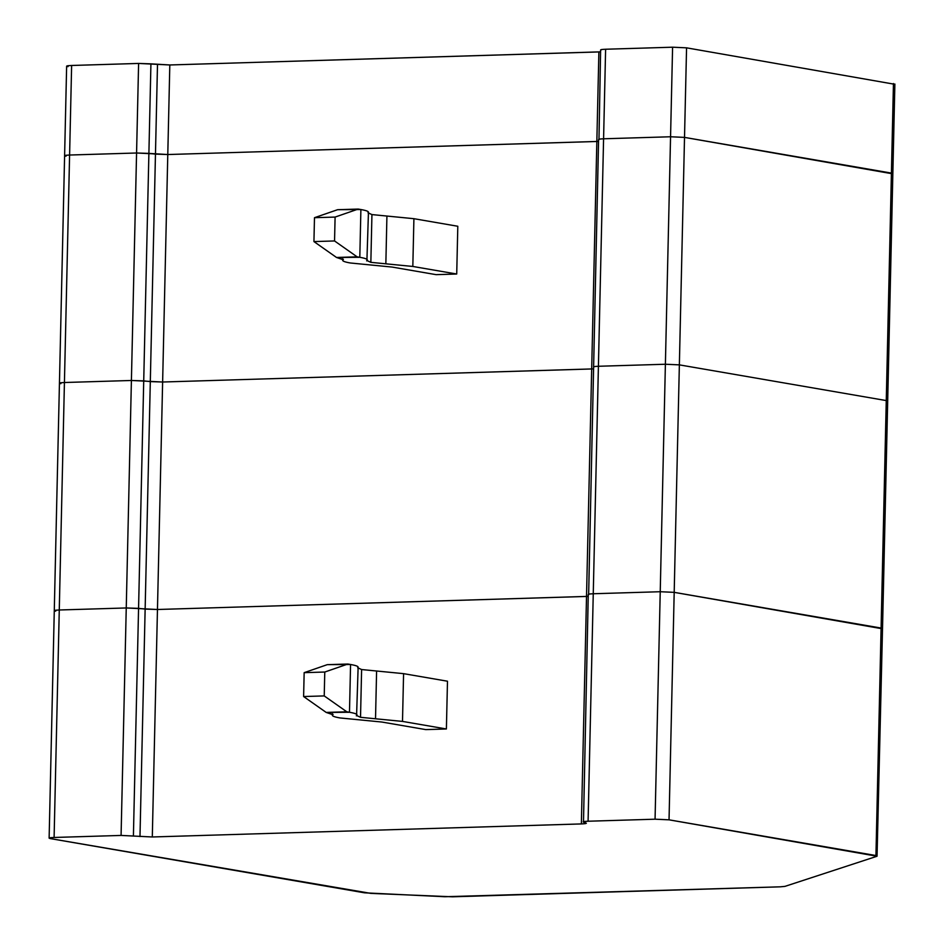 <?xml version="1.0" encoding="UTF-8"?>
<svg xmlns="http://www.w3.org/2000/svg" width="944" height="944" viewBox="0 0 944 944"><rect width="100%" height="100%" fill="white"/><g stroke="black" fill="none" stroke-linecap="round" stroke-linejoin="round"><path stroke-width="1.42" d="M66.033 156.197C63.449 155.642 64.64 155.253 69.596 155.028L136.573 152.999L167.784 154.533L598.543 141.411L596.844 141.482L591.687 368.962L162.628 382.013L150.308 381.6L162.628 382.013L167.784 154.533L162.628 382.013L591.687 368.962L596.844 141.482L598.543 141.411L167.784 154.533L596.844 141.482L167.784 154.533L155.465 154.12L150.308 381.6L143.724 380.88L150.308 381.6L155.465 154.12L148.892 153.4L143.724 380.88L131.405 380.479L143.724 380.88L148.892 153.4L136.573 152.999L131.405 380.479L64.428 382.509L131.405 380.479L138.603 63.437L169.814 64.971L598.885 51.932L596.844 141.482L598.885 51.932L600.573 51.849L169.814 64.971L167.784 154.533L148.892 153.4L155.465 154.12L157.495 64.57L155.465 154.12L167.784 154.533L169.814 64.971L150.922 63.85L148.892 153.4L136.573 152.999L69.596 155.028L64.428 382.509C59.472 382.733 58.292 383.122 60.876 383.677C58.292 383.122 59.472 382.733 64.428 382.509C59.472 382.733 58.292 383.122 60.876 383.677C58.292 383.122 59.472 382.733 64.428 382.509L131.405 380.479L162.628 382.013L591.687 368.962L586.519 596.443L591.687 368.962L593.387 368.892L162.628 382.013L157.459 609.494L126.248 607.96L59.271 609.989C54.315 610.213 53.124 610.591 55.708 611.157C53.124 610.591 54.315 610.213 59.271 609.989L64.428 382.509L59.271 609.989L126.248 607.96L131.405 380.479L126.248 607.96L138.567 608.361L143.724 380.88L138.567 608.361L145.14 609.081L150.308 381.6L145.14 609.081L157.459 609.494L162.628 382.013L131.405 380.479L64.428 382.509L69.596 155.028L136.573 152.999L148.892 153.4L150.922 63.85L138.603 63.437L136.573 152.999L69.596 155.028L71.626 65.478L69.596 155.028C64.64 155.253 63.449 155.642 66.033 156.197C63.449 155.642 64.64 155.253 69.596 155.028C64.64 155.253 63.449 155.642 66.033 156.197L64.605 155.701L66.635 66.139M71.626 65.478C66.67 65.691 65.49 66.08 68.062 66.635C65.49 66.08 66.67 65.691 71.626 65.478L138.603 63.437L71.626 65.478M672.588 47.2L670.559 136.762L684.518 137.387L686.559 47.837L672.588 47.2L605.611 49.241L603.582 138.792L670.559 136.762L672.588 47.2L686.559 47.837L684.518 137.387L892.528 173.802L891.419 173.094L893.449 83.532L891.419 173.094L684.518 137.387L670.559 136.762L603.582 138.792L605.611 49.241C601.505 49.395 599.971 49.702 600.998 50.162C599.971 49.702 601.505 49.395 605.611 49.241L672.588 47.2M887.372 401.283L886.263 400.575L891.419 173.094L886.263 400.575L679.361 364.868L684.518 137.387L679.361 364.868L665.39 364.242L670.559 136.762L665.39 364.242L598.413 366.272L603.582 138.792C599.475 138.957 597.941 139.264 598.968 139.724C597.941 139.264 599.475 138.957 603.582 138.792L598.413 366.272C594.319 366.437 592.773 366.744 593.811 367.192C592.773 366.744 594.319 366.437 598.413 366.272C594.319 366.437 592.773 366.744 593.811 367.192C592.773 366.744 594.319 366.437 598.413 366.272L593.257 593.752L598.413 366.272L665.39 364.242L598.413 366.272L665.39 364.242L660.234 591.723L665.39 364.242L679.361 364.868L665.39 364.242L679.361 364.868L674.193 592.348L679.361 364.868L886.263 400.575L679.361 364.868L886.263 400.575L881.094 628.055L886.263 400.575L887.69 401.07L892.847 173.59L684.518 137.387L670.559 136.762L603.582 138.792C599.475 138.957 597.941 139.264 598.968 139.724L600.62 49.902M894.57 84.252L686.559 47.837L894.57 84.252M55.708 611.157C53.124 610.591 54.315 610.213 59.271 609.989L126.248 607.96L157.459 609.494L145.14 609.081L139.983 836.561L145.14 609.081L138.567 608.361L133.411 835.841L138.567 608.361L126.248 607.96L121.08 835.428L126.248 607.96L59.271 609.989L54.103 837.47L121.08 835.428L152.303 836.974L157.459 609.494L588.218 596.372L586.519 596.443L581.362 823.923L586.519 596.443L588.218 596.372L157.459 609.494L586.519 596.443L157.459 609.494L152.303 836.974L581.362 823.923C585.469 823.77 587.003 823.451 585.964 823.003L583.486 822.153C582.448 821.705 583.994 821.386 588.088 821.233L655.065 819.191L669.036 819.829L875.938 855.535L877.047 856.243L784.936 886.381L780.263 886.829L452.506 896.8L370.815 893.378L50.551 838.638C47.967 838.071 49.147 837.682 54.103 837.47L59.271 609.989C54.315 610.213 53.124 610.591 55.708 611.157L54.28 610.662L64.605 155.701M887.69 401.07L882.522 628.551L881.094 628.055L875.938 855.535L881.094 628.055L882.215 628.763L674.193 592.348L881.094 628.055L674.193 592.348L660.234 591.723L674.193 592.348L660.234 591.723L593.257 593.752C589.15 593.918 587.616 594.224 588.643 594.673L598.59 139.464M588.643 594.673C587.616 594.224 589.15 593.918 593.257 593.752C589.15 593.918 587.616 594.224 588.643 594.673C587.616 594.224 589.15 593.918 593.257 593.752L588.088 821.233L593.257 593.752L660.234 591.723L655.065 819.191L660.234 591.723L674.193 592.348L669.036 819.829L674.193 592.348L882.215 628.763M368.455 212.176L366.909 260.544L370.85 262.349L371.936 214.583L413.909 218.689L457.805 226.265L456.719 274.02L436.104 274.657L392.208 267.081L377.222 265.606L392.208 267.081L436.104 274.657L456.719 274.02L412.823 266.456L413.909 218.689L412.823 266.456L456.719 274.02L457.805 226.265L413.909 218.689L371.936 214.583L370.85 262.349L385.848 263.813L386.922 216.046L385.848 263.813L370.85 262.349L366.909 260.544C368.408 259.482 366.048 258.396 359.806 257.299L336.512 257.464L313.939 241.581L314.482 217.698L337.598 209.698L314.482 217.698L313.939 241.581L334.554 240.956L335.096 217.073L314.482 217.698L335.096 217.073L334.554 240.956L357.127 256.839L359.806 257.299L360.891 209.533L358.213 209.072L335.096 217.073L358.213 209.072L337.598 209.698L360.891 209.533L359.806 257.299C366.048 258.396 368.408 259.482 366.909 260.544L366.65 260.886M342.707 258.809L342.672 260.343L343.132 259.73C341.634 260.792 344.005 261.877 350.236 262.975L377.222 265.606L350.236 262.975C344.005 261.877 341.634 260.792 343.132 259.73L343.392 259.388M339.191 257.924L336.512 257.464L343.132 259.73L339.191 257.924M412.823 266.456L385.848 263.813L412.823 266.456M336.512 257.464L357.127 256.839L334.554 240.956L313.939 241.581L336.512 257.464M367.995 212.778C369.493 211.716 367.122 210.63 360.891 209.533C367.122 210.63 369.493 211.716 367.995 212.778L371.936 214.583L367.995 212.778M591.687 368.962L593.387 368.892L591.687 368.962M60.876 383.677L59.448 383.181M598.968 139.724C597.941 139.264 599.475 138.957 603.582 138.792L670.559 136.762L684.518 137.387L892.528 173.802M358.13 667.137L356.584 715.505L360.525 717.31L361.611 669.544L403.584 673.65L447.48 681.214L446.394 728.98L425.779 729.606L381.883 722.042L366.897 720.567L381.883 722.042L425.779 729.606L446.394 728.98L402.498 721.405L403.584 673.65L402.498 721.405L446.394 728.98L447.48 681.214L403.584 673.65L361.611 669.544L360.525 717.31L375.523 718.773L376.597 671.007L375.523 718.773L360.525 717.31L356.584 715.505C358.083 714.443 355.723 713.357 349.481 712.26L326.187 712.425L303.614 696.542L304.157 672.659L327.273 664.659L304.157 672.659L303.614 696.542L324.229 695.917L324.771 672.034L304.157 672.659L324.771 672.034L324.229 695.917L346.802 711.8L349.481 712.26L350.566 664.493L347.888 664.033L324.771 672.034L347.888 664.033L327.273 664.659L350.566 664.493L349.481 712.26C355.723 713.357 358.083 714.443 356.584 715.505L356.325 715.847M332.382 713.758L332.347 715.292L332.807 714.691C331.309 715.753 333.68 716.838 339.911 717.936L366.897 720.567L339.911 717.936C333.68 716.838 331.309 715.753 332.807 714.691L333.067 714.348M328.866 712.885L326.187 712.425L332.807 714.691L328.866 712.885M402.498 721.405L375.523 718.773L402.498 721.405M326.187 712.425L346.802 711.8L324.229 695.917L303.614 696.542L326.187 712.425M357.67 667.738C359.168 666.676 356.797 665.591 350.566 664.493C356.797 665.591 359.168 666.676 357.67 667.738L361.611 669.544L357.67 667.738M586.354 823.251L585.964 823.003C587.003 823.451 585.469 823.77 581.362 823.923L152.303 836.974L121.08 835.428L54.103 837.47C49.147 837.682 47.967 838.071 50.551 838.638L49.123 838.142L54.28 610.662M882.522 628.551L877.047 856.243L669.036 819.829L655.065 819.191L588.088 821.233C583.994 821.386 582.448 821.705 583.486 822.153L588.265 594.425M583.486 822.153L585.964 823.003M50.551 838.638L364.573 892.823L444.789 896.729L780.263 886.829L784.936 886.381L877.047 856.243M892.847 173.59L894.877 84.028"/></g></svg>
